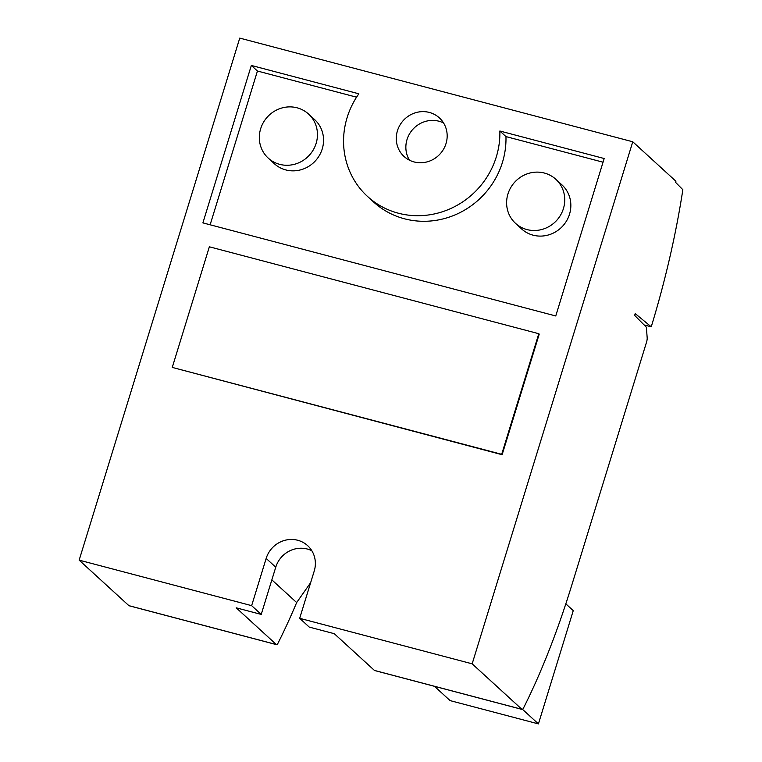 <?xml version="1.0" encoding="UTF-8"?>
<svg xmlns="http://www.w3.org/2000/svg" width="762" height="762" viewBox="0 0 762 762"><rect width="100%" height="100%" fill="white"/><g stroke="black" fill="none" stroke-linecap="round" stroke-linejoin="round"><path stroke-width="1.14" d="M472.164 663.826L299.685 618.315L314.211 571.1A25.86 24.584 -47.5 0 0 314.22 571.081A25.86 24.584 -47.5 0 0 307.648 545.659A25.86 24.584 -47.5 0 0 266.167 558.403A25.86 24.584 -47.5 0 0 266.167 558.432L251.641 605.647L79.153 560.146L239.754 38.1L632.765 141.78L675.923 181.261L675.58 182.366L682.847 189.7A282.892 78.657 -75.2 0 1 651.234 326.812L635.213 313.601L634.66 315.401L646.109 326.965A4.753 1.324 -75.2 0 1 646.452 328.079L647.176 337.833A4.753 1.324 -75.2 0 1 646.519 342.205L571.719 585.349A282.883 78.648 -75.2 0 1 523.57 707.888A4.753 1.324 -75.2 0 1 522.084 709.432A4.753 1.324 -75.2 0 1 521.913 709.336L472.164 663.826L632.765 141.78M311.829 550.726A25.86 24.584 -47.5 0 0 275.758 567.176A25.86 24.584 -47.5 0 0 275.749 567.204L261.223 614.42L236.21 607.819L276.368 644.557L128.892 605.657L79.153 560.146M397.44 130.788A26.146 24.851 -47.5 0 0 404.07 156.486A26.146 24.851 -47.5 0 0 446.008 143.599A26.146 24.851 -47.5 0 0 439.379 117.9A26.146 24.851 -47.5 0 0 397.44 130.788M443.56 122.958A26.146 24.851 -47.5 0 0 407.022 139.56A26.146 24.851 -47.5 0 0 409.48 160.201M347.139 117.519A80.305 76.333 132.5 0 1 358.845 93.802L251.336 65.446L202.902 222.885L555.746 315.963L604.18 158.525L499.853 131.007A80.305 76.333 132.5 0 1 496.31 156.867A80.305 76.333 132.5 0 1 367.513 196.444A80.305 76.333 132.5 0 1 347.139 117.519M367.513 196.444L373.618 202.025A80.305 76.333 -47.5 0 0 502.415 162.449A80.305 76.333 -47.5 0 0 505.958 136.589L603.056 162.201M268.224 158.105L274.33 163.697A29.861 28.385 -47.5 0 0 322.221 148.981A29.861 28.385 -47.5 0 0 314.649 119.624L308.543 114.043A29.861 28.385 132.5 0 1 316.125 143.399A29.861 28.385 132.5 0 1 268.224 158.105A29.861 28.385 132.5 0 1 260.652 128.759A29.861 28.385 132.5 0 1 308.543 114.043M515.522 223.342L521.618 228.933A29.861 28.385 -47.5 0 0 569.519 214.217A29.861 28.385 -47.5 0 0 561.937 184.861L555.831 179.28A29.861 28.385 132.5 0 1 563.413 208.626A29.861 28.385 132.5 0 1 515.522 223.342A29.861 28.385 132.5 0 1 507.94 193.996A29.861 28.385 132.5 0 1 555.831 179.28M651.234 326.812L644.09 324.926M502.12 454.714L539.229 334.108L538.791 333.708L209.36 246.802L172.26 367.417L502.12 454.714L501.682 454.314L538.791 333.708M374.799 670.522A4.753 1.324 -75.2 0 1 374.609 670.522A4.753 1.324 -75.2 0 1 374.437 670.427L334.28 633.689L309.267 627.097L299.685 618.315M310.667 582.625L296.656 602.561A282.883 78.648 -75.2 0 1 278.035 643.118A4.753 1.324 -75.2 0 1 276.539 644.652A4.753 1.324 -75.2 0 1 276.368 644.557M251.641 605.647L261.223 614.42M172.26 367.417L501.682 454.314M499.853 131.007L505.958 136.589M210.131 224.79L257.442 71.028L251.336 65.446M257.442 71.028L356.568 97.184M522.494 709.336L538.41 723.9L450.094 700.602L434.483 686.324M538.41 723.9L573.253 610.638L565.833 603.837M521.913 709.336L374.437 670.427M266.167 558.432L275.749 567.204M296.656 602.561L271.853 579.872M374.609 670.522L522.084 709.432M129.064 605.752L276.539 644.652"/></g></svg>

